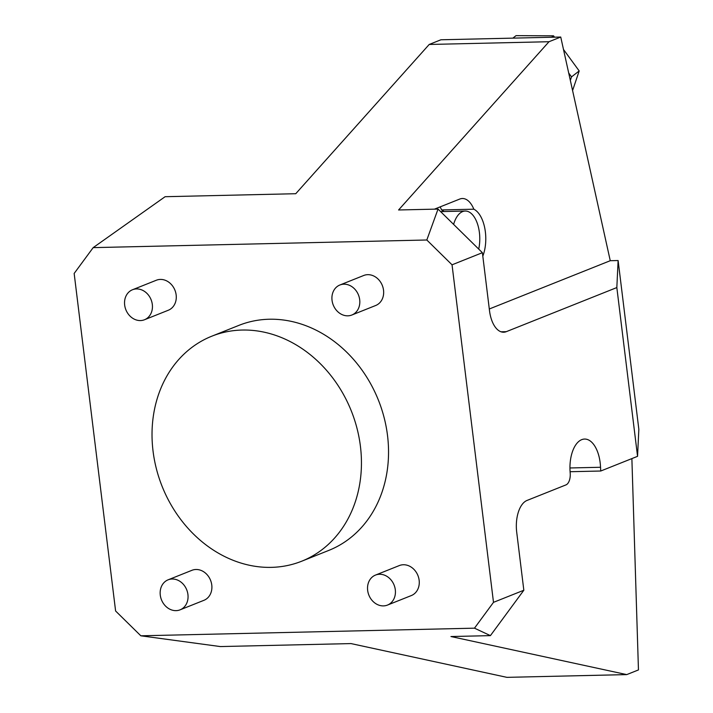 <?xml version="1.0" encoding="UTF-8"?>
<svg xmlns="http://www.w3.org/2000/svg" width="713" height="713" viewBox="0 0 713 713"><rect width="100%" height="100%" fill="white"/><g stroke="black" fill="none" stroke-linecap="round" stroke-linejoin="round"><path stroke-width="1.07" d="M395.305 589.767A16.158 13.583 -111.8 0 0 375.493 575.079A16.158 13.583 -111.8 0 0 368.871 595.114A16.158 13.583 -111.8 0 0 387.471 605.079A16.158 13.583 -111.8 0 0 395.305 589.767M187.929 594.508A16.158 13.583 -111.8 0 0 168.116 579.821A16.158 13.583 -111.8 0 0 161.494 599.856A16.158 13.583 -111.8 0 0 180.095 609.829A16.158 13.583 -111.8 0 0 187.929 594.508M152.315 304.433A16.158 13.583 -111.8 0 0 132.502 289.745A16.158 13.583 -111.8 0 0 125.88 309.781A16.158 13.583 -111.8 0 0 144.481 319.754A16.158 13.583 -111.8 0 0 152.315 304.433M359.691 299.692A16.158 13.583 -111.8 0 0 339.878 285.004A16.158 13.583 -111.8 0 0 333.256 305.039A16.158 13.583 -111.8 0 0 351.857 315.012A16.158 13.583 -111.8 0 0 359.691 299.692M453.611 224.39A26.925 13.921 -91.3 0 1 465.241 211.039A26.925 13.921 -91.3 0 1 479.403 232.554A26.925 13.921 -91.3 0 1 478.717 249.087M610.257 260.708L618.118 260.53L616.834 287.562L506.292 331.67A26.925 13.921 -91.3 0 1 503.672 332.222A26.925 13.921 -91.3 0 1 489.51 310.708L482.389 252.696L452.042 264.808L493.494 602.342L474.484 628.171L140.835 635.8L115.604 610.996L74.161 273.453L93.171 247.634L165.104 196.708L295.752 193.713L429.199 44.464L440.928 39.776L560.739 37.04L610.257 260.708L489.296 308.987M140.835 635.8L220.335 646.566L350.992 643.581L506.907 677.35L626.727 674.605L450.955 636.54L490.41 635.631L523.832 590.239L493.494 602.342M523.832 590.239L516.711 532.219A26.925 13.921 -91.3 0 1 527.023 500.446L565.979 484.893A10.766 5.57 -91.3 0 0 570.177 472.835A29.616 15.312 -91.3 0 1 584.589 439.056A29.616 15.312 -91.3 0 1 600.533 467.273L569.945 467.969M168.116 579.821L191.957 570.302A16.158 13.583 68.2 0 1 211.77 584.99A16.158 13.583 68.2 0 1 203.936 600.31L180.095 609.829M132.502 289.745L156.343 280.236A16.158 13.583 68.2 0 1 176.156 294.924A16.158 13.583 68.2 0 1 168.321 310.235L144.481 319.754M375.493 575.079L399.333 565.561A16.158 13.583 68.2 0 1 419.146 580.248A16.158 13.583 68.2 0 1 411.312 595.569L387.471 605.079M339.878 285.004L363.719 275.485A16.158 13.583 68.2 0 1 383.532 290.173A16.158 13.583 68.2 0 1 375.698 305.494L351.857 315.012M301.644 561.238L328.738 550.427A121.157 101.843 -111.8 0 0 384.12 417.604A121.157 101.843 -111.8 0 0 269.256 319.237A121.157 101.843 -111.8 0 0 238.917 325.369L211.823 336.188A121.157 101.843 68.2 0 1 242.162 330.048A121.157 101.843 68.2 0 1 357.026 428.415A121.157 101.843 68.2 0 1 301.644 561.238A121.157 101.843 68.2 0 1 153.045 451.088A121.157 101.843 68.2 0 1 211.823 336.188M452.042 264.808L426.82 239.996L93.171 247.634M474.484 628.171L490.41 635.631M570.088 471.721L600.747 471.017A69.999 36.185 88.7 0 0 600.533 467.273M600.747 471.017L637.556 456.329L616.834 287.562M637.556 456.329L638.839 429.297L618.118 260.53M626.727 674.605L638.456 669.926L631.878 458.593M482.389 252.696L438.032 209.078L426.82 239.996M438.032 209.078L398.585 209.978L549.01 41.719L429.199 44.464M549.01 41.719L560.739 37.04M482.817 256.145A29.616 15.312 88.7 0 0 473.833 209.194A26.925 13.921 88.7 0 0 462.389 198.508A26.925 13.921 88.7 0 0 459.76 199.052L434.449 209.159M443.967 211.529A29.616 15.312 88.7 0 0 441.579 209.934L473.833 209.194M440.135 206.886A26.925 13.921 -91.3 0 1 441.579 209.934M570.338 80.391L571.523 76.879L568.716 73.038M554.518 37.183L553.511 35.81L516.052 35.65L512.843 38.137M572.584 90.542L579.188 70.944L563.493 49.464M579.188 70.944L571.523 76.879M553.511 35.81L551.657 37.245M501.034 331.795L506.292 331.67M440.607 211.609L465.241 211.039"/></g></svg>
